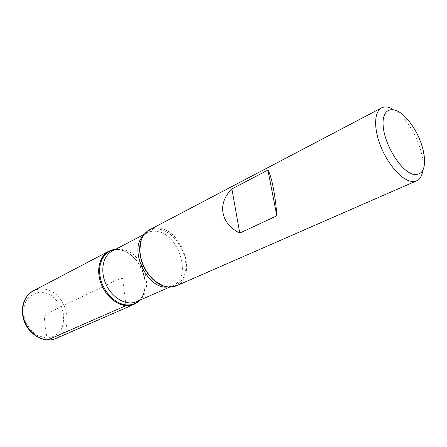 <?xml version="1.0" encoding="UTF-8"?>
<svg xmlns="http://www.w3.org/2000/svg" width="447" height="447" viewBox="0 0 447 447"><rect width="100%" height="100%" fill="white"/><g stroke="black" fill="none" stroke-linecap="round" stroke-linejoin="round"><path stroke-width="0.34" stroke-dasharray="2.23 1.68" d="M176.33 285.851C197.334 277.911 183.426 231.138 159.713 228.395C155.964 227.769 152.533 228.255 149.427 229.859M390.851 108.129C395.176 109.996 399.568 113.51 404.032 118.667C413.207 129.798 419.269 142.42 422.231 156.539C423.197 161.719 423.41 166.301 422.873 170.29M115.281 249.476C120.433 249.27 125.473 251.002 130.401 254.667C139.967 262.601 144.856 272.776 145.074 285.203C144.862 291.343 143.062 296.361 139.682 300.25C153.382 286.404 138.944 251.465 118.896 249.633L115.281 249.476M126.004 305.608L122.5 278.017L114.086 281.303L50.612 311.799L44.236 316.107L45.404 328.567L47.471 340.038M162.803 285.689C176.314 290.589 187.187 279.386 185.818 263.54C184.706 247.755 172.095 231.267 159.216 229.155C150.594 228.015 144.56 231.803 141.101 240.525M114.717 249.772L119.461 249.817C123.372 250.393 127.144 252.041 130.781 254.773C140.202 262.585 145.018 272.609 145.23 284.84C144.99 291.41 142.945 296.635 139.101 300.507M145.074 285.203L145.23 284.84C144.437 294.204 141.503 299.814 136.441 301.675C156.484 294.037 144.258 251.499 121.852 249.56C118.338 249.08 115.102 249.599 112.147 251.119C114.572 249.856 117.343 249.465 120.45 249.951C123.853 250.51 127.3 252.114 130.781 254.773L130.401 254.667M143.213 235.826L147.124 232.82C150.069 231.311 153.31 230.848 156.847 231.423C179.37 233.932 192.523 278.235 172.581 285.795L167.793 286.974M41.996 292.154L50.807 295.109C56.261 299.149 60.278 304.491 62.859 311.129C64.256 318.024 63.647 324.343 61.027 330.082C57.289 334.904 52.377 337.58 46.292 338.105L37.213 335.418C31.463 331.356 27.245 325.846 24.557 318.879C23.199 311.66 23.97 305.184 26.881 299.445C30.893 294.785 35.933 292.355 41.996 292.154M55.909 338.502C76.912 330.434 66.15 289.924 43.158 289.041C39.548 288.728 36.185 289.377 33.078 290.986M169.575 287.119L172.581 285.795C170.486 286.806 167.843 286.98 164.652 286.315M144.219 234.34L147.124 232.82C145.029 233.826 143.241 235.781 141.766 238.687M407.787 119.634L404.032 118.667M423.823 153.003L422.231 156.539"/><path stroke-width="0.67" d="M381.57 107.889L149.427 229.859C143.023 233.513 139.833 240.307 139.861 250.242C140.66 262.305 145.521 272.419 154.444 280.582C162.183 286.812 169.48 288.572 176.33 285.851L416.61 180.806C414.537 181.705 412.117 181.733 409.357 180.879C399.534 177.9 386.689 162.244 380.14 144.8C373.524 127.356 374.396 111.515 381.57 107.889C384.185 106.57 387.275 106.649 390.851 108.129M422.873 170.29C422.085 175.716 419.996 179.225 416.61 180.806M276.822 215.795C275.687 196.82 271.363 174.933 267.909 170.106L231.887 188.93C217.086 203.145 220.371 223.494 239.754 233.083L276.822 215.795L267.909 170.106M126.004 305.608C114.326 304.832 101.855 291.684 99.245 277.034C96.502 262.378 104.095 249.968 115.281 249.476L108.627 251.292C98.714 256.31 95.624 272.787 102.475 286.879C109.197 301.032 123.998 308.916 134.106 304.312L139.682 300.25C136.089 304.161 131.535 305.949 126.004 305.608L47.471 340.038M412.615 174.174C422.471 176.001 426.203 168.944 423.823 153.003C421.197 140.57 415.855 129.451 407.787 119.634C395.148 104.559 381.766 106.727 383.14 125.506C384.18 144.085 400.356 170.592 412.615 174.174M239.754 233.083L231.887 188.93M141.101 240.525L139.693 250.65C140.475 262.506 145.253 272.441 154.019 280.459L162.803 285.689M139.101 300.507C135.665 303.77 131.452 305.24 126.467 304.91C115.203 304.139 103.151 291.701 100.301 277.565C97.329 263.428 104.101 251.002 114.717 249.772M144.219 234.34L112.147 251.119C102.709 255.874 99.793 271.592 106.325 285.03C112.739 298.529 126.831 306.072 136.441 301.675L169.575 287.119M167.793 286.974C147.683 290.069 128.233 249.588 143.213 235.826M108.627 251.292L33.078 290.986C23.233 295.992 19.64 311.157 25.764 323.74C31.759 336.384 45.845 343.056 55.909 338.502L134.106 304.312M164.652 286.315C161.205 285.532 157.662 283.582 154.019 280.459L154.444 280.582M141.766 238.687C140.224 241.866 139.537 245.856 139.693 250.65L139.861 250.242M33.078 290.986C24.116 296.601 20.819 305.619 23.188 318.041C26.976 333.697 43.812 344.084 55.909 338.502"/></g></svg>
